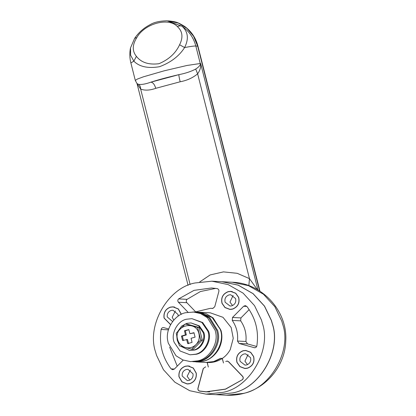 <?xml version="1.0" encoding="UTF-8"?>
<svg xmlns="http://www.w3.org/2000/svg" width="416" height="416" viewBox="0 0 416 416"><rect width="100%" height="100%" fill="white"/><g stroke="black" fill="none" stroke-linecap="round" stroke-linejoin="round"><path stroke-width="0.62" d="M207.782 331.084C211.422 339.529 204.558 352.7 195.421 354.234L190.05 354.801L180.076 350.984L174.2 342.373C170.565 333.934 177.424 320.762 186.56 319.228L191.932 318.661L201.911 322.478L207.782 331.084M191.932 318.661L202.654 322.52L208.525 331.126C212.165 339.565 205.301 352.737 196.165 354.276L190.05 354.801M190.445 361.618L199.311 360.916C210.392 358.925 220.022 344.053 217.131 332.452L216.726 330.543L208.894 317.803L202.077 313.659L194.516 312L185.645 312.702C174.569 314.694 164.934 329.56 167.83 341.167L168.236 343.075L176.062 355.815L182.879 359.96L190.445 361.618L197.829 360.838C208.905 358.847 218.535 343.975 215.644 332.374L215.238 330.465L207.407 317.725L200.59 313.581L193.029 311.922M192.92 361.748L200.304 360.968C211.38 358.977 221.016 344.105 218.119 332.504L217.714 330.595L209.888 317.855L203.07 313.706L195.504 312.047L202.077 313.659L208.894 317.803L216.726 330.543L217.131 332.452C220.022 344.053 210.392 358.925 199.311 360.916L192.92 361.748M179.598 44.756L184.605 47.559C179.192 56.082 170.836 62.468 159.541 66.706C148.018 68.64 139.454 66.794 133.853 61.173L136.401 56.342C141.19 62.53 148.704 64.984 158.938 63.716C168.818 59.535 175.708 53.217 179.598 44.756C183.31 37.346 182.588 31.304 177.424 26.634C179.15 25.761 180.69 25.636 182.052 26.265C188.115 31.751 188.968 38.849 184.605 47.559C190.33 46.457 194.064 45.937 195.816 46.004L200.247 63.513L200.652 63.534L200.736 65.088C200.715 68.037 199.68 70.949 197.631 73.824C192.915 77.797 187.096 80.449 180.175 81.775C179.192 77.756 178.771 75.379 178.922 74.646C185.505 73.362 191.1 71.495 195.707 69.056C198.224 67.444 199.789 65.858 200.398 64.298L200.652 63.534L257.951 289.978M259.948 291.21L197.948 46.192L195.816 46.004C193.601 37.684 189.01 31.106 182.052 26.265L167.159 20.8C159.76 20.956 154.123 22.22 150.244 24.596C143.816 27.914 138.622 32.495 134.649 38.345L136.859 37.518C132.252 44.808 132.101 51.085 136.401 56.342M180.175 81.775L155.761 88.322C149.947 90.412 144.914 90.672 140.66 89.107L137.03 83.621L188.084 285.386M137.03 83.621L138.637 84.36C141.617 84.77 145.683 84.042 150.847 82.176L178.922 74.646C168.282 77.09 158.928 79.602 150.847 82.176C152.916 82.342 154.554 84.391 155.761 88.322M190.122 284.575L140.66 89.107C140.66 86.991 139.984 85.41 138.637 84.36M199.722 281.944L210.163 274.934L223.454 271.887L237.198 273.307L249.46 278.632L197.631 73.824L195.707 69.056M200.736 65.088L200.247 63.513L187.054 65.458L164.185 70.814L143.374 76.835L137.29 79.097L135.304 80.428L130.874 62.925C129.631 57.933 129.506 52.926 130.504 47.902L130.629 55.25L133.853 61.173L130.874 62.925M248.856 285.662L249.46 278.632L257.348 289.624M259.641 291.013L197.668 46.103L193.586 36.265L186.987 28.366L178.396 23.072L167.17 20.8M232.242 282.251C262.153 283.052 287.638 310.986 285.761 340.834C285.23 365.009 267.379 387.436 243.922 393.349L243.147 393.427C270.192 388.783 291.954 350.823 282.719 324.397L281.772 321.084L274.851 306.68L263.422 294.19L248.524 285.667L232.242 282.251L221.936 281.71L238.217 285.132L253.11 293.654L264.54 306.145L271.466 320.549L272.407 323.861C281.648 350.288 259.886 388.248 232.84 392.891L216.008 394.659M177.856 331.339L181.641 326.108L186.872 323.346L190.965 322.91L199.316 325.863L203.793 332.426C206.57 338.863 201.339 348.91 194.371 350.08L189.53 350.475L180.341 346.06M178.89 344.131L177.216 340.189L176.8 336.097M190.965 322.91L198.572 325.827L203.05 332.389C205.826 338.827 200.595 348.868 193.627 350.038L189.53 350.475M197.574 327.418L185.292 323.965L176.207 333.148L177.585 339.456C173.352 325.52 196.04 319.431 198.947 333.726C199.846 337.86 198.879 341.479 196.056 344.578L200.767 340.054L197.574 327.418L199.113 327.496L202.306 340.132L193.222 349.315L191.682 349.232L195.952 344.687C192.91 347.516 189.389 348.457 185.396 347.516L191.682 349.232M200.767 340.054L202.306 340.132M186.602 339.482L187.481 339.524L186.607 339.482L187.72 343.574L192.057 342.41L191.084 338.286L195.078 337.132L193.955 332.691L189.925 333.694L188.812 329.597L184.475 330.762L185.448 334.896L181.454 336.045L182.577 340.486L187.486 339.534L188.594 343.621L187.902 343.585M188.822 329.633L185.354 330.808L186.321 334.942L182.333 336.092L183.456 340.532M194.095 332.92L189.925 333.694M181.454 336.045L182.333 336.092M185.448 334.896L186.321 334.942L185.448 334.885M184.475 330.762L185.354 330.808M185.292 323.965L186.831 324.048L199.113 327.496M179.405 345.784L185.255 347.474C181.319 346.19 178.76 343.512 177.585 339.456L179.405 345.784M247.52 364.645L244.915 361.161L248.045 354.557M232.57 305.562L229.97 302.084L233.095 295.474M190.356 370.027L187.158 376.298L189.831 380.115M175.406 310.95L172.208 317.216L173.727 320.133M240.084 361.327C239.314 357.812 240.594 355.368 243.916 354L245.596 353.824L250.52 357.614C251.29 361.135 250.011 363.574 246.688 364.941L245.008 365.118L240.084 361.327M225.134 302.25C224.364 298.73 225.644 296.286 228.966 294.923L230.646 294.741L235.57 298.532C236.34 302.052 235.061 304.496 231.738 305.864L230.058 306.041L225.134 302.25M188.999 380.411C191.979 379.319 193.326 377.13 193.029 373.849L187.907 369.294L186.233 369.47C183.253 370.568 181.906 372.757 182.198 376.038L187.32 380.588L188.999 380.411M178.173 316.165L178.006 314.428L172.962 310.216L171.283 310.393C168.303 311.49 166.956 313.68 167.253 316.961L172.593 321.516M243.116 350.828L245.768 350.548L250.624 352.378L253.542 356.538C254.764 362.097 252.746 365.955 247.489 368.113L244.837 368.394L239.98 366.564L237.063 362.404C235.841 356.845 237.858 352.986 243.116 350.828M228.166 291.746L230.818 291.47L235.674 293.301L238.597 297.456C239.814 303.014 237.796 306.878 232.539 309.036L229.887 309.317L225.03 307.481L222.113 303.326C220.891 297.768 222.908 293.909 228.166 291.746M196.175 373.209L193.242 368.103L188.079 366.018L185.427 366.298C180.721 368.03 178.594 371.488 179.057 376.672L181.99 381.784L187.153 383.864L189.805 383.588C194.511 381.857 196.638 378.399 196.175 373.209M181.262 314.35L178.292 309.026L173.129 306.94L170.477 307.221C165.771 308.953 163.644 312.411 164.107 317.595L164.226 318.126L170.617 324.553M196.94 312.166L198.63 312.213L212.347 317.465L220.423 329.3C225.425 340.907 215.992 359.018 203.429 361.13L194.36 361.78M198.38 312.198L212.098 317.455L220.173 329.285C225.176 340.896 215.743 359.008 203.18 361.119L195.796 361.899M236.954 362.445C235.721 356.814 237.765 352.903 243.09 350.719L245.773 350.433L250.692 352.29L253.646 356.502C254.883 362.128 252.84 366.038 247.515 368.222L244.832 368.508L239.912 366.652L236.954 362.445M222.009 303.363C220.771 297.731 222.815 293.826 228.14 291.637L230.823 291.356L235.742 293.212L238.701 297.419C239.933 303.051 237.89 306.956 232.565 309.145L229.882 309.426L224.962 307.57L222.009 303.363M189.831 383.698C194.6 381.94 196.752 378.44 196.279 373.188L193.315 368.02L188.084 365.908L185.401 366.189C180.632 367.942 178.48 371.446 178.953 376.698L181.917 381.867L187.148 383.978L189.831 383.698M181.366 314.298L178.365 308.937L173.134 306.826L170.451 307.112C165.682 308.864 163.53 312.364 164.003 317.616L164.122 318.157L170.56 324.657M261.451 320.029L262.397 323.341C271.632 349.768 249.87 387.728 222.825 392.371L206.045 394.144L189.764 390.723L174.871 382.2L163.441 369.71L156.515 355.306L155.568 351.993C146.333 325.567 168.095 287.607 195.14 282.963L211.921 281.19L228.202 284.612L243.1 293.134L254.53 305.625L261.451 320.029M211.921 281.19L221.837 281.705L238.118 285.126L253.011 293.649L264.441 306.14L271.367 320.544L272.308 323.856C281.549 350.282 259.787 388.242 232.742 392.886L215.956 394.659L206.045 394.144M221.01 330.47L213.122 317.912L206.357 313.851L198.754 312.218L210.278 312.816L222.997 317.314L231.171 327.512L233.251 338.322L230.261 349.596C228.16 353.366 225.519 356.304 222.331 358.415L220.6 358.322L213.6 361.577L205.956 362.424L196.17 361.915L203.674 361.145C209.94 359.549 215.004 355.503 218.858 349.003C221.967 342.592 222.685 336.409 221.01 330.47L220.771 330.496M242.549 379.574L225.488 389.09L206.17 391.773L199.68 391.019C198.364 390.619 197.813 389.724 198.026 388.336L203.372 368.451L205.556 366.87M207.163 362.482L208.322 367.068L207.282 362.492C212.685 362.814 217.672 361.478 222.238 358.478L220.527 358.389C215.961 361.39 210.974 362.726 205.572 362.404M205.967 362.424L207.693 362.518M222.331 358.415L223.491 362.996L222.238 358.478M242.388 379.564C243.35 378.555 243.407 377.499 242.559 376.392L228.472 361.717L227.089 361.078L225.753 361.483L227.172 361.046L228.628 361.717L242.642 376.314C243.532 377.478 243.469 378.591 242.46 379.652L225.524 389.194L206.164 391.882L199.659 391.128C198.276 390.712 197.694 389.771 197.922 388.305L203.237 368.529L205.624 366.881M169.634 347.131L177.237 366.158M168.688 329.004L163.873 327.657C162.438 327.428 161.517 328.032 161.112 329.467C158.98 344.063 162.308 357.198 171.085 368.872L172.687 369.715L174.351 369.065L183.243 360.1M163.873 327.657L163.405 327.579M215.774 288.376L200.434 291.528L187.06 299.343C186.035 300.404 185.968 301.522 186.862 302.692L195.536 311.73M212.628 308.469L214.734 306.805L218.868 291.413C219.092 289.936 218.504 288.995 217.11 288.584L211.572 287.971L194.038 290.363L178.63 298.906C177.606 299.967 177.544 301.08 178.438 302.255L187.98 312.198M212.347 308.454L210.512 308.298L195.005 312.021M249.158 309.613L240.932 317.912L240.687 320.85C244.93 327.054 246.672 333.928 245.903 341.479L247.51 343.918L256.667 346.481M255.039 347.724L254.093 347.677C255.533 347.906 256.454 347.303 256.854 345.868C258.986 331.271 255.663 318.136 246.886 306.462L245.279 305.62L243.615 306.27L232.502 317.47L232.258 320.408C236.506 326.612 238.248 333.492 237.479 341.037L239.086 343.481L254.561 347.755M177.424 26.634C168.834 16.978 144.591 23.514 136.859 37.518M243.147 393.427L226.366 395.2L216.06 394.664M168.433 329.846L161.112 329.467M174.372 369.044L171.085 368.872M187.06 299.343L178.63 298.906M186.862 302.692L178.438 302.255M246.865 306.436L243.615 306.27M247.51 343.918L239.086 343.481M245.903 341.479L237.479 341.037M240.687 320.85L232.258 320.408M240.932 317.912L232.502 317.47M200.626 391.18L199.659 391.128M134.649 38.35L130.504 47.902M136.916 83.408L135.304 80.428M197.948 46.192C195.884 38.033 191.469 31.455 184.709 26.463C176.634 21.57 175.49 21.804 168.454 20.868M243.922 393.349C238.17 394.888 232.315 395.502 226.366 395.2M244.837 368.394L246.225 368.467M230.818 291.47L232.206 291.538M229.887 309.317L231.28 309.384M187.153 383.864L188.542 383.937M188.079 366.018L189.467 366.09M173.129 306.94L174.522 307.013M227.089 361.078L227.562 361.104M206.17 391.773L209.581 391.95M210.512 308.298L213.018 308.428"/></g></svg>

